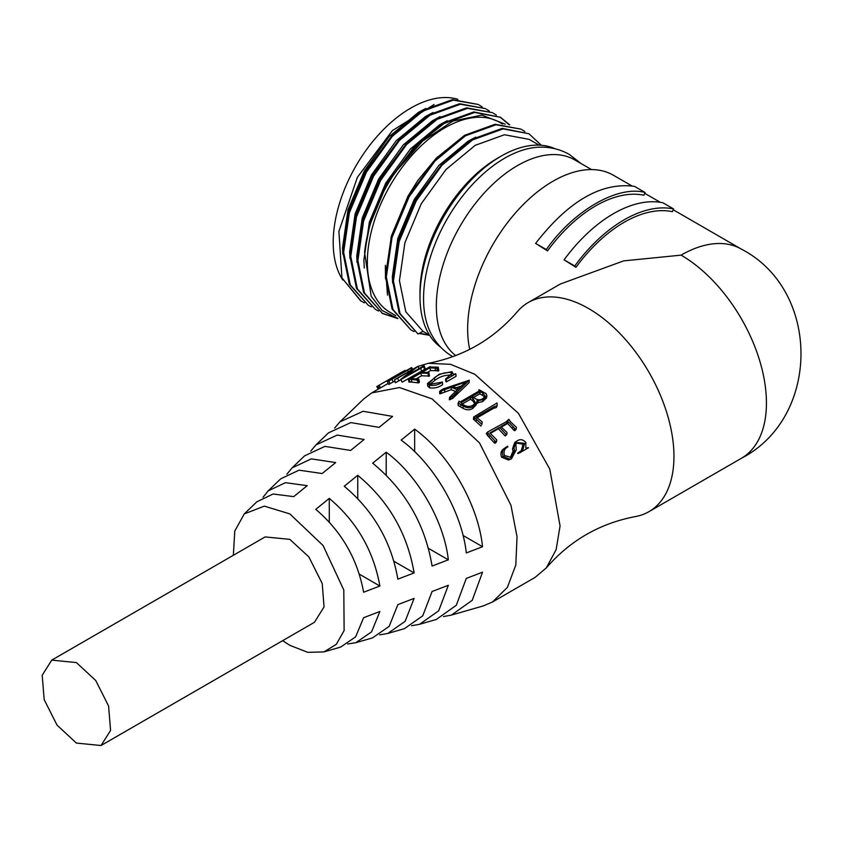 <?xml version="1.0" encoding="UTF-8"?>
<svg xmlns="http://www.w3.org/2000/svg" width="844" height="844" viewBox="0 0 844 844"><rect width="100%" height="100%" fill="white"/><g stroke="black" fill="none" stroke-linecap="round" stroke-linejoin="round"><path stroke-width="1.27" d="M363.796 398.896L371.719 392.914L399.412 387.533L432.086 398.896L479.508 442.889L510.958 505.282L517.034 536.858L515.811 565.037L507.371 587.403L492.442 602.025L535.128 577.38L546.342 567.864L556.122 549.666L560.068 525.97L549.792 469.127L518.416 413.317L474.771 374.251L450.506 364.313L428.256 363.321L418.044 366.412M428.256 363.31C463.746 356.453 493.329 339.372 517.013 312.069A120.724 69.704 60 0 1 528.228 302.553A120.724 69.704 60 0 1 588.595 308.535A120.724 69.704 60 0 1 667.456 414.921A120.724 69.704 60 0 1 648.952 511.664A120.724 69.704 60 0 1 635.11 516.623C599.62 523.48 570.027 540.561 546.353 567.864M528.228 302.553L560.342 284.017L623.611 260.891L681.076 255.141A120.724 69.704 60 0 1 766.436 402.999A120.724 69.704 60 0 1 741.433 458.271L648.952 511.664M624.159 222.288A120.724 69.704 120 0 0 575.956 267.326L564.087 259.836L574.753 265.987A123.741 71.445 120 0 1 673.565 208.943L672.362 211.675A120.724 69.704 120 0 0 624.159 222.288M645.111 192.516L643.909 195.238A120.724 69.704 120 0 0 595.706 205.852A120.724 69.704 120 0 0 547.503 250.9L535.623 243.399C568.561 200.956 601.498 181.945 634.445 186.355L645.111 192.516C617.924 184.952 573.487 210.61 546.3 249.56L547.503 250.9M631.818 185.87L613.388 175.235A120.724 69.704 120 0 0 553.02 181.207A120.724 69.704 120 0 0 469.718 349.427M486.925 396.121L486.165 393.715L479.002 389.696L479.044 391.067L460.107 402.008L459.062 401.174L458.535 403.263L463.398 406.133C467.07 408.243 470.435 408.317 473.484 406.375L476.892 402.81L476.849 400.858L483.201 399.655L486.925 396.121L486.355 398.115L482.599 401.67L476.29 402.904M476.892 402.81L476.322 404.73L472.862 408.369C469.813 410.311 466.479 410.268 462.881 408.222L458.113 405.436L458.672 403.369M459.062 401.174L457.933 403.759M497.137 405.742L497.084 402.957L475.299 415.976L474.201 417.316L481.903 424.374L482.167 421.894L476.111 417.052L494.373 406.513L497.137 405.742L496.314 407.536L493.561 408.317L476.934 417.917M481.228 425.524L480.943 426.009L473.4 419.141L473.79 416.725L473.4 419.141M516.18 429.185L515.462 429.311L516.18 429.185L516.401 427.349L510.451 421.694A123.741 71.445 -120 0 0 510.367 421.578L508.89 419.331L507.814 420.882L487.726 431.959L488.296 433.616L495.744 441.823L496.494 441.739L496.789 439.903L489.889 432.93L499.595 427.328L506.073 434.428L506.833 434.291L507.022 432.466L500.84 426.61L508.721 422.063L515.462 429.311L514.186 430.535L514.893 430.408L514.186 430.535L507.582 423.477L501.304 427.096M506.833 434.291L504.796 435.662L505.556 435.525L504.796 435.662L498.445 428.752L490.353 433.426M496.494 441.739L494.457 443.026L495.196 442.942L494.457 443.026L487.157 435.04L486.619 433.415M506.695 422.338L507.782 420.797M511.453 458.83L508.563 460.033L501.652 457.248C500.165 453.291 501.062 450.358 504.343 448.449L505.767 447.436C502.496 449.356 501.621 452.331 503.161 456.372L510.145 459.294L511.453 458.83L516.233 449.915L515.874 443.997L517.15 442.583L524.609 443.332L522.847 449.863L517.994 453.661L517.667 453.144L521.286 450.643L523.111 444.218L516.539 443.089M506.927 446.613L506.126 447.183M510.325 457.68L513.036 451.086L512.519 448.871L514.682 442.52L516.127 441.496L513.996 447.953L512.519 448.871M451.055 397.028L452.806 396.205L469.243 380.233L469.127 382.627L452.574 398.516L449.419 399.56L450.137 399.645L450.369 397.324L451.055 397.028L450.823 399.349M455.633 391.458L451.16 389.717L440.346 393.747L440.336 391.278L441.412 390.909L441.412 393.378M492.442 602.025L483.306 605.897L451.434 615.097L443.459 616.574M233.345 555.278L234.79 531.034L244.275 513.901L264.351 506.136L289.808 513.89L323.083 545.509L343.793 589.998L344.13 630.563L336.281 644.362L323.948 651.895L340.681 647.074L355.609 636.872L363.616 617.713L379.884 611.489L371.56 631.871L355.82 642.695L372.552 637.874L389.179 626.343L397.862 604.62L414.119 598.396L405.12 621.342L387.691 633.496L404.424 628.664L422.749 615.814L432.075 591.517L448.333 585.293L438.69 610.803L419.563 624.296L436.295 619.464L456.309 605.275L466.289 578.414L482.536 572.19L472.25 600.263L451.434 615.097M419.563 624.296L411.555 625.721M387.691 633.496L379.642 634.857M355.82 642.695L347.728 643.972M329.287 498.393C356.695 521.518 373.554 550.731 379.884 586.031L363.616 592.245C357.497 558.95 341.546 531.319 315.772 509.365L329.287 498.393L329.287 522.067M357.74 475.299C388.578 500.882 407.367 533.429 414.119 572.928L397.862 579.153C391.31 541.648 373.438 510.683 344.225 486.26L357.74 475.299L357.74 498.498M386.204 452.215C417.569 475.225 444.092 521.159 448.333 559.825L432.075 566.05C425.123 524.346 405.32 490.058 372.679 463.177L386.204 452.215L386.204 475.024M414.657 429.142C449.082 453.935 478.284 504.522 482.536 546.722L466.289 552.947C462.037 512.424 434.111 464.042 401.143 440.104L414.657 429.142L414.657 451.635M323.948 651.895L307.796 652.349L289.808 645.322L282.645 640.67M51.737 660.135L265.153 536.921L289.808 539.358L308.883 556.934L322.218 583.51L324.054 606.92L314.453 622.302L101.037 745.516L76.382 743.079L57.023 725.112L44.183 699.634L42.2 675.242L51.737 660.135L76.382 662.572L95.752 680.538L108.591 706.017L110.575 730.419L101.037 745.516M575.956 267.326L574.753 265.987M564.087 259.836A123.741 71.445 120 0 1 662.899 202.782L673.565 208.943M546.3 249.56L535.623 243.399M394.644 381.098L388.736 384.431L387.417 381.72M401.216 379.389L423.593 366.686L424.089 365.621L425.091 368.374L424.553 369.44L402.187 382.142L400.731 379.389L402.187 382.142M400.847 379.726L395.34 382.775L394.581 379.673L397.629 378.196L398.758 380.939M438.268 367.203L431.643 367.024A123.741 71.445 -120 0 0 431.537 367.013L429.912 366.697L408.77 379.072L417.854 380.201L418.761 379.04L411.028 378.661L420.734 373.059L428.826 373.322L428.847 372.499L421.989 372.331L429.87 367.784L437.456 368.343L438.268 367.203L438.817 370.759L430.651 370.527L427.043 372.605M428.847 372.499L429.448 376.034L421.515 375.802L415.997 378.977M418.761 379.04L419.384 381.762L418.455 382.912L409.572 381.815M446.276 379.272L455.834 373.755L456.034 376.318L446.476 381.836L445.801 381.52L445.579 378.945L446.276 379.272L446.476 381.836M451.445 375.084C445.01 374.926 439.492 376.698 434.882 380.391L429.976 384.337M429.374 385.265C434.428 385.898 438.774 384.832 442.414 382.068L442.604 384.632C438.964 387.385 434.649 388.472 429.659 387.871L427.792 386.225L427.433 383.566L429.374 385.265L429.659 387.871M395.256 375.907L398.178 374.219L398.695 375.084M398.178 374.219L401.364 372.32L401.892 373.248M403.485 371.202L400.457 372.837L403.485 371.202L403.959 372.056M403.991 370.949L404.434 371.771M404.698 370.558L405.141 371.371M404.951 370.337L405.436 371.202M376.762 386.605L378.302 389.116M376.772 386.594L377.806 385.982L379.336 388.514M377.806 385.982L379.019 385.286L380.549 387.818M379.019 385.286L388.936 379.557L389.422 380.349M388.936 379.557L394.623 376.35L395.076 377.184M394.623 376.35L395.33 375.949L395.773 376.783M395.33 375.949L396.1 376.593M395.614 375.717L391.247 378.154M412.516 369.239L411.693 367.551L411.144 367.805L388.926 380.686L387.449 381.72L388.736 384.431M387.639 381.551L388.831 380.982L390.118 383.693M388.831 380.982L391.89 379.241L393.167 381.952M391.89 379.241L410.87 368.385L411.534 369.809M410.87 368.385L411.693 367.551M424.089 365.621L404.709 376.878L417.991 366.275L418.972 368.638M394.581 379.673L417.991 366.275M397.629 378.196L413.929 368.786L400.731 379.389M420.597 368.195L421.557 370.959M423.593 366.686L424.553 369.44M429.87 367.784L430.651 370.527M434.966 368.037L435.641 370.769M437.456 368.343L438.078 371.054M438.205 368.047L438.817 370.759M408.77 379.072L410.205 382.237M411.292 379.536L412.03 382.279M417.295 380.095L417.917 382.807M417.854 380.201L418.455 382.912M418.635 379.916L419.236 382.627M420.734 373.059L421.515 375.802M428.045 373.639L428.668 376.35M428.826 373.322L429.448 376.034M455.834 373.755L453.196 374.462M427.433 383.566L439.207 374.24L452.036 371.676L453.397 374.377M442.414 382.068L430.05 384.368L429.016 383.303L434.481 377.743L434.882 380.391M434.481 377.743C439.059 374.029 444.619 372.278 451.15 372.478L451.413 374.831M451.15 372.478L451.983 373.512L445.579 378.945M469.243 380.233L443.332 388.884L440.536 390.572M441.412 390.909L444.693 389.664L444.682 392.122M334.625 428.066L339.889 421.894L363.142 411.281L392.597 416.408L379.083 427.37L350.83 422.591L328.538 432.824L315.983 444.893L337.231 435.082L364.144 439.481L350.629 450.443L324.929 446.381L304.631 455.823L292.077 467.892L311.331 458.872L335.69 462.565L322.176 473.526L299.019 470.182L280.725 478.822L268.181 490.892L285.42 482.684L307.237 485.659L293.723 496.631L273.118 493.993L256.829 501.821L244.275 513.901M310.75 451.118L315.983 444.893M286.886 474.191L292.087 467.892M263.022 497.264L268.181 490.892M444.693 389.664L451.202 387.269L451.16 389.717M451.202 387.269L457.364 389.738L449.641 397.239L450.369 397.324L449.641 397.239M449.609 397.535L449.419 399.56M452.806 396.205L452.574 398.516M454.41 394.623L454.188 396.944M454.832 394.053L454.621 396.374M456.077 392.776L455.876 395.108M457.427 391.437L457.237 393.779M519.566 452.901L528.513 447.731L525.865 448.058L525.854 442.435C523.101 439.418 520.221 438.891 517.193 440.842L516.127 441.496M513.996 447.953L514.555 450.221L513.036 451.086M514.555 450.221L512.086 456.794L510.514 457.564M512.086 456.794L511.074 457.364L504.469 455.496C503.309 451.508 504.469 448.607 507.94 446.792L507.56 446.17M503.161 456.372L501.652 457.248M510.145 459.294L508.563 460.033M524.609 443.332L523.111 444.218M522.847 449.863L521.286 450.643M519.229 452.373L517.667 453.144M508.721 422.063L507.582 423.477M513.31 426.811L512.076 428.108M508.89 419.331L507.086 420.766M488.296 433.616L487.157 435.04M487.726 431.959L486.207 433.668M489.995 435.325L488.824 436.707M495.28 441.201L493.993 442.425M499.595 427.328L498.445 428.752M475.056 418.107L474.233 419.911M476.607 419.531L475.763 421.304M494.373 406.513L493.561 408.317M458.535 403.263L458.113 405.436M461.046 404.529L460.571 406.66M463.398 406.133L462.881 408.222M473.484 406.375L472.862 408.369M478.337 401.09L477.757 403.126M483.201 399.655L482.599 401.67M482.536 546.722L463.061 535.476M448.333 559.825L428.573 548.421M414.119 572.928L394.021 561.334M379.884 586.031L359.386 574.194M457.775 388.198L452.637 386.657L465.54 382.058L457.828 389.379L457.775 388.198M480.194 391.711L482.99 393.23L485.268 396.131L483.506 398.062C481.069 400.204 478.316 400.373 475.256 398.568L472.112 396.385L480.194 391.711L479.761 393.863L473.611 397.418M461.046 402.767L470.889 397.081L472.935 398.484L475.362 402.651L473.21 405.099C468.947 407.462 464.886 406.681 461.046 402.767M461.52 385.866L455.908 387.892M484.667 397.113L482.494 395.34L482.99 393.23M482.494 395.34L479.761 393.863M472.935 398.484L472.45 400.605L470.446 399.244L470.889 397.081M470.446 399.244L462.354 403.917M474.877 403.611L472.45 400.605M591.517 169.581L574.796 159.927A114.689 66.222 120 0 0 517.456 165.603A114.689 66.222 120 0 0 436.348 306.077A114.689 66.222 120 0 0 455.76 355.651M580.989 163.493L569.405 154.484C560.374 149.367 550.51 146.93 539.812 147.172A114.689 66.222 120 0 0 504.649 158.208A114.689 66.222 120 0 0 423.551 298.681A114.689 66.222 120 0 0 431.569 334.657C436.707 344.046 443.754 351.368 452.7 356.622L452.88 356.727M368.237 305.243L349.363 284.291L342.759 251.828L348.73 211.338L365.346 171.427L393.441 133.69L421.905 110.648L452.426 99.624L478.231 104.466L453.312 100.141L422.791 111.155L392.27 136.412L366.465 172.081L349.363 212.772L343.645 252.345L350.249 284.808L368.237 305.243L371.434 306.899M425.893 108.401L418.297 112.463L389.063 136.665L364.355 170.857L347.992 209.871L342.537 247.798L342.812 254.192M457.807 99.307A109.657 63.311 120 0 0 410.743 108.106A109.657 63.311 120 0 0 342.822 280.05M419.995 296.624L419.995 292.52A109.657 63.311 -60 0 1 497.527 158.208L501.093 156.161A114.689 66.222 120 0 0 419.995 296.624A114.689 66.222 120 0 0 440.663 347.148M541.331 145.263L528.924 133.732L503.108 128.889L472.587 139.914L442.066 165.16L416.261 200.83L399.159 241.521L393.452 281.094L400.056 313.557L418.033 334.002L423.044 331.365L405.795 311.774L399.444 280.651L404.898 242.724L421.272 203.72L445.98 169.528L475.204 145.326L504.438 134.745L529.146 139.376L539.126 145.136M418.033 334.002L399.159 313.04L392.555 280.577L398.526 240.086L415.142 200.186L443.237 162.438L471.701 139.397L502.222 128.372L528.924 133.732M392.608 282.94L392.333 276.547L397.788 238.62L414.151 199.606L438.869 165.424L468.093 141.212L475.689 137.15M502.486 123.984L499.722 122.391A109.657 63.311 120 0 0 444.893 127.813A109.657 63.311 120 0 0 373.248 224.451A109.657 63.311 120 0 0 390.055 312.322L395.741 315.603M385.497 278.837L385.37 265.301L387.47 295.147M410.922 329.888L392.049 308.936L385.444 276.473L391.416 235.982L408.032 196.072L417.759 180.574L436.295 158.155L464.59 135.293L495.111 124.268L520.917 129.111L495.998 124.775L465.477 135.8L434.955 161.046L409.15 196.715L392.049 237.417L386.33 276.99L392.935 309.442L410.922 329.888L414.119 331.544M397.64 318.304L382.237 310.539L371.17 296.255L364.576 252.261L370.073 223.66L386.689 183.749L414.784 146.012L443.248 122.971L473.769 111.946L500.46 117.295L474.655 112.463L444.134 123.477L418.318 143.839L395.119 172.419L422.496 141.17L452.848 121.072L481.829 115.09L505.166 124.163M447.236 120.713L439.64 124.785L410.406 148.987L385.697 183.18L369.334 222.194L363.88 260.121L364.281 267.991M382.469 313.462L363.595 292.509L356.991 260.047L362.952 219.556L379.568 179.645L407.673 141.897L436.126 118.856L466.658 107.842L492.463 112.674L467.544 108.349L437.023 119.373L406.502 144.619L380.686 180.289L363.595 220.991L357.877 260.564L364.481 293.016L382.469 313.462L397.872 318.61M440.125 116.609L432.529 120.681L403.295 144.883L378.587 179.076L362.224 218.079L356.759 256.017L357.044 262.41M375.358 309.358L356.484 288.395L349.88 255.943L355.841 215.442L372.457 175.541L400.552 137.794L429.016 114.752L459.537 103.728L485.353 108.57L460.434 104.245L429.902 115.269L399.381 140.515L373.575 176.185L356.484 216.876L350.766 256.449L357.371 288.912L375.358 309.358L378.545 311.014M433.004 112.505L425.408 116.567L396.184 140.779L371.466 174.972L355.102 213.975L349.648 251.902L349.933 258.296M434.122 104.498L392.376 130.609L357.36 177.335L338.908 231.33L341.925 277.898L360.641 300.854L364.323 302.796M341.925 277.898L361.126 301.139M482.146 106.924L479.128 104.972M489.267 111.039L486.239 109.087M496.377 115.143L493.35 113.191M509.734 124.859L500.46 117.295M369.535 225.601L386.911 183.887L416.197 144.567M500.017 117.042L509.206 124.754M396.701 318.061L382.026 313.198M362.414 221.497L379.8 179.772L409.087 140.463M355.303 217.383L372.689 175.668L401.966 136.359M348.192 213.279L365.568 171.564L394.855 132.255M364.576 252.261C367.657 225.01 377.838 198.393 395.119 172.419M397.988 242.028L415.375 200.313L444.651 161.004M429.111 334.878L419.384 333.296M390.877 237.924L408.253 196.209L437.54 156.889M524.831 131.569L521.803 129.617M419.078 333.454L429.649 335.363M555.183 148.797A114.689 66.222 120 0 0 501.093 156.161L497.527 158.208M681.076 255.141A120.724 69.704 -60 0 1 741.433 249.159L673.206 209.766M407.578 370.178L408.285 371.687M436.823 368.258L437.456 370.97M505.767 447.436L504.343 448.449M514.924 428.678L513.648 429.923M660.272 202.307L644.742 193.339M741.433 458.271C820.811 417.231 820.832 290.209 741.433 249.159M388.208 383.398L371.719 392.914M409.087 382.195L408.285 379.441M439.703 393.737L439.682 391.268M339.889 421.894L363.785 398.896M449.314 399.739L449.536 397.418M514.724 430.735L516.011 429.512M495.059 443.248L496.367 442.056M505.398 435.852L506.685 434.639M479.002 389.696L478.601 391.933M429.459 335.079L423.044 331.365"/></g></svg>
